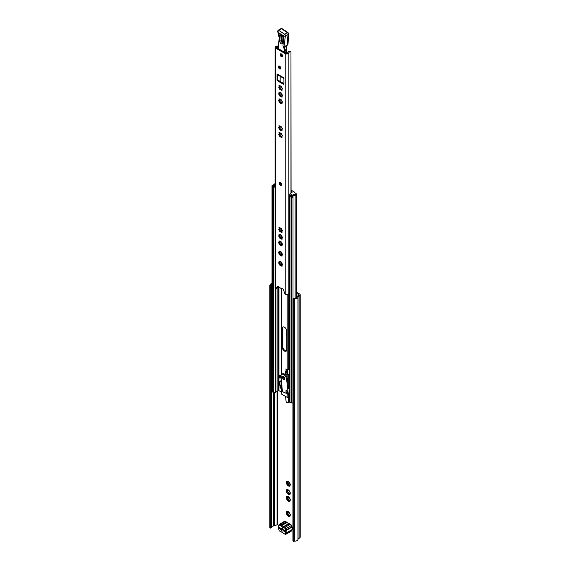 <?xml version="1.0" encoding="UTF-8"?>
<svg xmlns="http://www.w3.org/2000/svg" width="570" height="570" viewBox="0 0 570 570"><rect width="100%" height="100%" fill="white"/><g stroke="black" fill="none" stroke-linecap="round" stroke-linejoin="round"><path stroke-width="0.85" d="M288.427 511.867A2.686 1.553 -120 0 0 287.287 511.561L286.81 511.376L286.738 511.881A2.686 1.553 -120 0 0 286.432 513.029L286.632 514.012A2.686 1.553 -120 0 0 287.465 515.458L288.221 516.128A2.686 1.553 -120 0 0 289.368 516.434L289.845 516.627L290.408 514.682L288.448 512.159L288.869 511.917M289.916 516.121A2.686 1.553 -120 0 0 290.223 515.095A2.686 1.553 -120 0 0 290.223 514.974M288.427 496.769A2.686 1.553 -120 0 0 287.287 496.463L286.81 496.271L286.738 496.784A2.686 1.553 -120 0 0 286.432 497.924L286.632 498.914A2.686 1.553 -120 0 0 287.465 500.36L288.221 501.03A2.686 1.553 -120 0 0 289.368 501.336L289.845 501.529L290.408 499.584L288.448 497.061L288.869 496.819M289.916 501.016A2.686 1.553 -120 0 0 290.223 499.997A2.686 1.553 -120 0 0 290.223 499.876M288.427 490.043A2.686 1.553 -120 0 0 287.287 489.737L286.81 489.545L286.738 490.05A2.686 1.553 -120 0 0 286.432 491.197L286.632 492.181A2.686 1.553 -120 0 0 287.465 493.634L288.221 494.304A2.686 1.553 -120 0 0 289.368 494.61L289.845 494.796L290.408 492.858L288.448 490.335L288.869 490.093M289.916 494.29A2.686 1.553 -120 0 0 290.223 493.271A2.686 1.553 -120 0 0 290.223 493.143M288.427 481.565A2.686 1.553 -120 0 0 287.287 481.258L286.81 481.066L286.738 481.579A2.686 1.553 -120 0 0 286.432 482.719L286.632 483.709A2.686 1.553 -120 0 0 287.465 485.155L288.221 485.825A2.686 1.553 -120 0 0 289.368 486.132L289.845 486.324L290.408 484.379L288.448 481.857L288.869 481.614M289.916 485.811A2.686 1.553 -120 0 0 290.223 484.792A2.686 1.553 -120 0 0 290.223 484.671M287.964 490.214A0.748 0.435 60 0 1 287.822 490.699L287.13 491.098M286.738 490.05L287.316 490.734L286.432 491.197M287.316 490.734L286.674 491.176M287.166 491.069L287.722 491.718A0.748 0.435 60 0 1 288.413 492.922L288.698 493.72M286.632 492.181L287.715 493.136L287.465 493.634M287.964 496.94A0.748 0.435 60 0 1 287.822 497.425L287.13 497.824M286.738 496.784L287.316 497.46L286.432 497.924M287.316 497.46L286.674 497.902M287.166 497.802L287.722 498.444A0.748 0.435 60 0 1 288.413 499.648L288.698 500.453M286.632 498.914L287.715 499.861L287.465 500.36M287.964 481.736A0.748 0.435 60 0 1 287.822 482.22L287.13 482.619M286.738 481.579L287.316 482.256L286.432 482.719M287.316 482.256L286.674 482.697M287.166 482.598L287.722 483.239A0.748 0.435 60 0 1 288.413 484.443L288.698 485.248M286.632 483.709L287.715 484.657L287.465 485.155M287.964 512.038A0.748 0.435 60 0 1 287.822 512.523L287.13 512.922M286.738 511.881L287.316 512.558L286.432 513.029M287.316 512.558L286.674 513.007M287.166 512.9L287.722 513.549A0.748 0.435 60 0 1 288.413 514.746L288.698 515.551M286.632 514.012L287.715 514.966L287.465 515.458M296.215 293.123L298.73 294.569A0.648 0.378 180 0 1 298.801 295.053L296.998 296.543A1.945 1.126 0 0 0 296.649 297.127A1.945 1.126 180 0 1 294.533 298.188A1.297 0.748 0 0 0 293.5 298.402L292.923 298.737L293.835 299.271L293.835 541.5L292.923 540.973L292.923 298.737M296.215 292.061L299.649 294.042A1.945 1.126 180 0 1 300.219 294.84A1.945 1.126 180 0 1 299.863 295.481L298.06 296.97A0.648 0.378 0 0 0 297.946 297.162A3.242 1.874 180 0 1 294.419 298.937L293.835 299.271M271.662 526.986A1.945 1.126 180 0 1 273.493 525.989A1.945 1.126 0 0 0 274.512 525.789L277.091 524.742A0.648 0.378 180 0 1 277.918 524.785L278.858 525.326M288.862 397.475L288.007 403.033L289.239 402.313L289.674 398.466M288.783 388.134L288.783 386.887M292.923 527.535A1.297 0.748 -120 0 0 291.804 526.972L291.74 526.937M290.023 492.159A2.686 1.553 -120 0 0 289.182 490.706M290.023 498.885A2.686 1.553 -120 0 0 289.182 497.439M290.023 513.99A2.686 1.553 -120 0 0 289.182 512.537M290.023 483.681A2.686 1.553 -120 0 0 289.182 482.234M286.81 333.037L286.738 333.55A2.686 1.553 -120 0 0 286.432 334.69L286.632 335.673A2.686 1.553 -120 0 0 286.81 336.115M289.197 493.613A0.748 0.435 60 0 1 289.838 493.463M289.197 500.339A0.748 0.435 60 0 1 289.838 500.196M289.197 485.134A0.748 0.435 60 0 1 289.838 484.992M289.197 515.444A0.748 0.435 60 0 1 289.838 515.294M270.7 285.912L270.7 528.141L269.781 527.613L269.781 285.385L270.7 285.912L271.284 285.577A1.297 0.748 0 0 0 271.662 285.043A1.297 0.748 0 0 0 271.655 284.979A1.945 1.126 180 0 1 271.648 284.886A1.945 1.126 180 0 1 271.983 284.259M270.7 528.141L271.284 527.806A1.297 0.748 0 0 0 271.662 527.279A1.297 0.748 0 0 0 271.655 527.207L271.655 285.114M300.219 294.84L300.219 537.068A1.945 1.126 180 0 1 299.863 537.709L298.06 539.199A0.648 0.378 0 0 0 297.946 539.398A3.242 1.874 180 0 1 294.419 541.165L293.835 541.5M269.781 285.385L270.365 285.043A3.242 1.874 180 0 1 270.351 284.886A3.242 1.874 180 0 1 271.983 283.262M294.419 541.165L294.419 298.937M292.154 528.048A1.945 1.126 120 0 0 292.595 527.186M281.323 528.183L281.088 528.468C281.772 527.813 282.464 528.212 283.155 529.665L285.378 531.212L280.262 528.255A1.297 0.748 180 0 1 279.884 527.777M288.221 516.128L289.368 516.434M288.363 515.921L289.346 515.173M288.719 511.824L287.287 511.561M288.221 485.825L289.368 486.132M288.363 485.619L289.346 484.87M288.719 481.522L287.287 481.258M288.221 501.03L289.368 501.336M288.363 500.823L289.346 500.075M288.719 496.726L287.287 496.463M288.221 494.304L289.368 494.61M288.363 494.097L289.346 493.349M288.719 489.993L287.287 489.737M288.007 400.909L289.239 400.197M288.007 403.033L286.168 401.971L285.499 396.392M292.168 528.775A2.209 1.275 60 0 1 291.733 529.772A0.648 0.378 -120 0 0 291.605 530.022L286.332 533.071L285.413 533.028A1.297 0.748 60 0 1 285.67 532.523A1.56 0.898 -120 0 0 285.976 531.824A1.56 0.898 -120 0 0 285.67 530.763A1.297 0.748 60 0 1 285.413 529.965L286.332 529.922L291.605 526.88A0.648 0.378 -120 0 0 291.733 527.279A2.209 1.275 60 0 1 292.168 528.775L292.168 528.247A1.56 0.898 -120 0 0 291.861 527.186A1.297 0.748 60 0 1 291.612 526.388A4.41 2.551 -120 0 0 291.462 525.469A0.976 0.563 -120 0 0 290.807 524.55L290.351 524.279L285.071 527.328A1.624 0.933 60 0 1 286.161 528.867A5.059 2.921 60 0 1 286.332 529.922A0.648 0.378 -120 0 0 286.461 530.321A2.209 1.275 60 0 1 286.895 531.824A2.209 1.275 60 0 1 286.461 532.815A0.648 0.378 -120 0 0 286.332 533.071A5.059 2.921 60 0 1 286.161 533.933A1.624 0.933 60 0 1 285.884 534.297A1.624 0.933 60 0 1 285.071 534.218L284.615 533.947A0.976 0.563 -120 0 0 285.271 533.784L286.161 533.933L291.441 530.884A1.624 0.933 60 0 1 291.163 531.247L285.884 534.297M288.078 523.274A4.881 2.814 60 0 1 287.116 522.476A1.297 0.748 -120 0 0 286.796 522.227L285.363 521.4A1.624 0.933 60 0 0 284.551 521.322L279.272 524.364A1.624 0.933 60 0 1 280.084 524.45L285.363 521.4M291.612 526.388L291.605 526.88A5.059 2.921 -120 0 0 291.441 525.825A1.624 0.933 60 0 0 290.351 524.279L289.375 523.716A1.945 1.126 -120 0 0 288.897 523.538A4.232 2.444 60 0 1 287.857 523.153A4.232 2.444 60 0 1 286.817 522.341A1.945 1.126 -120 0 0 286.339 521.963L281.06 525.013L280.084 524.45L279.628 525.241A0.976 0.563 -120 0 0 278.972 525.412L278.994 524.728A1.624 0.933 60 0 1 279.272 524.364M283.839 530.321L283.147 530.72A1.624 0.933 60 0 1 282.934 530.948A1.624 0.933 60 0 1 281.088 529.53L281.78 529.131M285.378 530.948L285.378 532.01L283.147 530.72M279.777 527.713L278.865 528.247L278.865 527.186L281.088 528.468L281.694 528.119M281.088 529.53L278.865 528.247M291.462 525.469L285.271 529.045A4.41 2.551 60 0 1 285.413 529.965M285.271 529.045A0.976 0.563 -120 0 0 284.615 528.119L283.639 527.556A1.297 0.748 -120 0 0 283.318 527.442A4.881 2.814 60 0 1 280.917 526.053A1.297 0.748 -120 0 0 280.604 525.804L279.628 525.241M278.83 526.16A1.297 0.748 60 0 1 278.573 526.666A1.56 0.898 -120 0 0 278.267 527.371L278.267 526.844A2.209 1.275 60 0 1 278.702 525.846A0.648 0.378 -120 0 0 278.83 525.59L278.83 526.16A4.41 2.551 60 0 1 278.972 525.412M278.267 527.371A1.56 0.898 -120 0 0 278.573 528.426A1.297 0.748 60 0 1 278.83 529.224A4.41 2.551 60 0 0 278.972 530.143A0.976 0.563 -120 0 0 279.628 531.069L280.604 531.632A1.297 0.748 -120 0 0 280.917 531.753A4.881 2.814 60 0 1 282.121 532.195A4.881 2.814 60 0 1 283.318 533.135A1.297 0.748 -120 0 0 283.639 533.385L284.615 533.947M285.413 533.028A4.41 2.551 60 0 1 285.271 533.784M284.615 528.119L285.071 527.328L284.102 526.766A1.945 1.126 -120 0 0 283.618 526.587A4.232 2.444 60 0 1 281.537 525.383A1.945 1.126 -120 0 0 281.06 525.013L280.604 525.804M280.604 531.632L281.06 531.895A1.945 1.126 -120 0 0 281.537 532.074A4.232 2.444 60 0 1 282.357 532.344M280.084 531.333L279.628 531.069M283.639 533.385L284.102 533.655A1.945 1.126 -120 0 0 284.102 533.655L283.639 533.385L284.102 533.655M291.441 530.884A5.059 2.921 -120 0 0 291.605 530.022M278.83 525.59A5.059 2.921 60 0 1 278.994 524.728M283.767 376.67A1.133 0.656 -120 0 0 283.668 377.055A1.133 0.656 -120 0 0 284.858 378.558M289.674 386.795L288.356 386.93M280.091 385.405L280.091 387.279A0.713 0.413 -120 0 0 280.597 388.156L281.765 388.833M280.775 385.562L280.775 386.887A0.713 0.413 -120 0 0 281.281 387.757L281.673 387.985M281.794 389.075L281.445 390.201A1.168 0.677 0 0 0 281.43 390.322A1.168 0.677 0 0 0 281.772 390.799L282.007 390.934M285.477 392.937L287.173 393.913A1.168 0.677 0 0 0 288.206 394.098L288.27 394.091M289.674 369.574L288.206 369.731A1.168 0.677 180 0 1 287.173 369.545L285.912 368.897L286.126 370.422M287.893 374.191L289.674 374.041M287.301 374.64A1.168 0.677 0 0 0 288.206 374.761L289.674 374.611M289.674 397.39L288.206 397.547A1.168 0.677 180 0 1 287.173 397.354L281.772 394.241A1.168 0.677 180 0 1 281.43 393.763A1.168 0.677 180 0 1 281.445 393.642L281.445 390.436M291.078 191.342L292.303 192.083L290.073 193.729L292.567 195.168L292.567 196.23L293.101 196.158L293.101 195.097A1.945 1.126 180 0 1 295.139 194.356L295.139 195.417A0.976 0.563 -0 0 0 295.93 195.261A0.976 0.563 -0 0 0 296.215 194.862A0.976 0.563 180 0 1 295.139 195.417A1.945 1.126 0 0 0 292.987 196.536A1.945 1.126 0 0 0 293.009 196.693A0.976 0.563 180 0 1 293.016 196.778A0.976 0.563 180 0 1 292.417 197.291A0.976 0.563 180 0 1 291.356 197.17L289.959 196.365A0.976 0.563 180 0 1 289.674 195.973A0.976 0.563 180 0 1 290.622 195.41M292.168 196.002A2.921 1.689 0 0 0 292.011 196.536A2.921 1.689 0 0 0 292.04 196.778L290.65 195.973A2.921 1.689 0 0 0 291.833 195.809M274.633 185.877A2.921 1.689 0 0 0 274.348 186.561L272.952 185.756A2.921 1.689 0 0 0 274.298 185.685M275.125 186.896A0.976 0.563 180 0 1 273.657 186.96L272.268 186.155A0.976 0.563 180 0 1 271.983 185.756A0.976 0.563 180 0 1 273.094 185.2A1.945 1.126 0 0 0 273.807 185.179M281.43 392.082L278.93 390.642L278.039 390.892A1.624 0.933 180 0 1 277.063 391.155A1.945 1.126 0 0 0 275.324 392.245A0.976 0.563 180 0 1 274.712 392.751A0.976 0.563 180 0 1 273.657 392.63L272.268 391.825A0.976 0.563 180 0 1 271.983 391.426L271.983 185.756M292.923 402.691A0.976 0.563 180 0 1 291.356 402.847L289.959 402.042A0.976 0.563 180 0 1 289.674 401.643L289.674 195.973M280.59 381.002A0.713 0.413 -120 0 0 280.091 381.294L280.091 381.358M282.129 263.654L282.129 264.501M282.129 346.973A3.306 1.91 -120 0 0 283.575 350.308A3.306 1.91 -120 0 0 286.126 351.191A3.306 1.91 -120 0 0 286.81 349.681L286.81 331.241A3.306 1.91 -120 0 0 285.363 327.914A3.306 1.91 -120 0 0 282.82 327.023A3.306 1.91 -120 0 0 282.129 328.541L282.129 346.973L282.82 346.581A3.306 1.91 -120 0 0 284.045 349.659A3.306 1.91 -120 0 0 286.432 350.935M283.197 326.888A3.306 1.91 -120 0 0 282.82 328.142L282.82 346.581M286.539 369.175L287.273 370.286A0.648 0.378 180 0 1 287.273 370.821L287.038 370.949A0.976 0.563 0 0 0 286.753 371.348A0.976 0.563 0 0 0 287.038 371.747L287.893 372.239L287.202 372.63L286.076 371.982A1.56 0.898 180 0 1 285.62 371.348A1.56 0.898 180 0 1 286.076 370.714L286.126 370.685M287.893 372.239L287.893 374.305L287.202 374.697L286.076 374.048A1.56 0.898 180 0 1 285.62 373.414L285.62 371.348M287.202 372.63L287.202 374.697M275.125 183.512A1.945 1.126 180 0 1 274.747 183.818A1.945 1.126 180 0 1 274.02 184.082L273.899 185.457L273.807 184.26M295.139 194.356A0.976 0.563 -0 0 0 295.93 194.199A0.976 0.563 -0 0 0 296.215 193.8A0.976 0.563 -0 0 0 295.93 193.401L294.448 192.546A1.297 0.748 -0 0 0 294.476 192.396A1.297 0.748 -0 0 0 294.091 191.869L291.242 190.223A1.168 0.677 -0 0 0 291.078 190.138M293.101 195.097L292.567 195.168M289.674 208.862L289.645 194.805M289.467 195.503L289.553 208.791M273.899 184.395L275.125 185.1M292.567 196.23L291.12 195.396M289.653 194.812L290.073 193.729M275.125 186.162L273.899 185.457M295.139 298.16L295.139 195.417A1.945 1.126 -0 0 0 293.101 196.158M289.674 387.621L287.686 388.769L286.596 379.221L287.423 378.744A4.218 2.437 -120 0 0 284.06 373.87A4.218 2.437 -120 0 0 282.364 373.87L281.537 374.34A4.218 2.437 -120 0 0 280.982 374.91L281.345 378.117L280.803 378.074L280.526 375.644L278.922 375.566L279.749 375.089L280.746 375.381M286.596 379.221A4.218 2.437 -120 0 0 283.233 374.347A4.218 2.437 -120 0 0 281.537 374.34M283.475 376.506A1.717 0.99 60 0 1 284.736 377.995A1.717 0.99 60 0 1 284.508 379.485A1.717 0.99 60 0 1 283.817 379.485A1.717 0.99 60 0 1 282.556 377.995A1.717 0.99 60 0 1 282.784 376.506A1.717 0.99 60 0 1 283.475 376.506M283.304 376.449A1.717 0.99 -120 0 0 284.644 379.007A1.717 0.99 -120 0 0 284.815 379.064M286.61 390.464A1.133 0.656 60 0 1 287.444 391.447A1.133 0.656 60 0 1 287.294 392.431A1.133 0.656 60 0 1 286.838 392.431A1.133 0.656 60 0 1 286.005 391.447A1.133 0.656 60 0 1 286.154 390.464A1.133 0.656 60 0 1 286.61 390.464M282.392 390.835L281.78 385.534M279.435 375.267L278.609 375.865L278.766 377.212L279.179 377.81L280.803 378.074M280.982 374.91L279.92 375.851L280.711 375.395M289.674 391.676L289.325 388.633A1.168 0.577 173.5 0 1 287.686 388.769L288.292 394.105L289.938 393.963M279.72 381.679L280.141 385.427L279.407 385.12L279.264 383.902A1.945 1.126 60 0 1 279.264 383.453L279.393 382.513A3.242 1.874 -120 0 1 279.72 381.679L281.352 380.496L281.936 385.577L281.388 385.534L280.853 380.817M280.141 385.427L281.388 385.534M281.181 378.074L281.352 380.496M287.423 378.744L288.513 388.291M286.746 390.536A1.133 0.656 -120 0 0 287.529 391.882M282.385 391.654L288.292 394.105M279.336 183.291A1.624 0.933 -120 0 0 280.041 184.922A1.624 0.933 -120 0 0 281.288 185.357A1.624 0.933 -120 0 0 281.63 184.616A1.624 0.933 -120 0 0 280.917 182.984A1.624 0.933 -120 0 0 279.671 182.55A1.624 0.933 -120 0 0 279.336 183.291M280.191 182.507A1.624 0.933 -120 0 0 280.155 182.813A1.624 0.933 -120 0 0 281.587 184.922M280.205 54.627A1.689 0.976 -120 0 0 280.939 56.323A1.689 0.976 -120 0 0 282.243 56.779A1.689 0.976 -120 0 0 282.592 56.002A1.689 0.976 -120 0 0 281.851 54.307A1.689 0.976 -120 0 0 280.554 53.851A1.689 0.976 -120 0 0 280.205 54.627M281.074 53.801A1.689 0.976 -120 0 0 281.031 54.15A1.689 0.976 -120 0 0 282.549 56.352M278.367 66.811A1.689 0.976 -120 0 0 279.108 68.507A1.689 0.976 -120 0 0 280.404 68.963A1.689 0.976 -120 0 0 280.754 68.186A1.689 0.976 -120 0 0 280.02 66.49A1.689 0.976 -120 0 0 278.716 66.042A1.689 0.976 -120 0 0 278.367 66.811M279.236 65.992A1.689 0.976 -120 0 0 279.193 66.334A1.689 0.976 -120 0 0 280.711 68.535M279.785 86.277L279.749 85.571M279.785 93.003L279.749 92.297M279.785 99.736L279.749 99.03M281.338 99.914L280.526 99.387A0.748 0.435 60 0 1 279.578 99.13L278.965 98.731L279.001 99.458A0.748 0.435 60 0 1 278.751 100.405L278.958 101.432A0.748 0.435 60 0 1 279.649 102.636L280.433 103.327A0.748 0.435 60 0 1 281.381 103.583L281.993 103.982L281.958 103.248A0.748 0.435 60 0 1 282.207 102.301L282.563 102.044L282 101.282A0.748 0.435 60 0 1 281.309 100.078L281.338 99.914M280.761 102.963L279.229 100.313M281.338 93.188L280.526 92.653A0.748 0.435 60 0 1 279.578 92.404L278.965 91.998L279.001 92.732A0.748 0.435 60 0 1 278.751 93.679L278.958 94.706A0.748 0.435 60 0 1 279.649 95.91L280.433 96.601A0.748 0.435 60 0 1 281.381 96.857L281.993 97.256L281.958 96.522A0.748 0.435 60 0 1 282.207 95.575L282.563 95.311L282 94.549A0.748 0.435 60 0 1 281.309 93.352L281.338 93.188M280.761 96.23L279.229 93.58M281.338 86.455L280.526 85.927A0.748 0.435 60 0 1 279.578 85.671L278.965 85.272L279.001 86.006A0.748 0.435 60 0 1 278.751 86.954L278.958 87.972A0.748 0.435 60 0 1 279.649 89.177L280.433 89.868A0.748 0.435 60 0 1 281.381 90.124L281.993 90.523L281.958 89.796A0.748 0.435 60 0 1 282.207 88.849L282.563 88.585L282 87.823A0.748 0.435 60 0 1 281.309 86.619L281.338 86.455M280.761 89.504L279.229 86.854M281.338 126.825L280.526 126.298A0.748 0.435 60 0 1 279.578 126.041L278.965 125.642L279.001 126.376A0.748 0.435 60 0 1 278.751 127.324L278.958 128.35A0.748 0.435 60 0 1 279.649 129.547L280.433 130.245A0.748 0.435 60 0 1 281.381 130.494L281.993 130.9L281.958 130.167A0.748 0.435 60 0 1 282.207 129.219L282.563 128.955L282 128.193A0.748 0.435 60 0 1 281.309 126.989L281.338 126.825M279.749 125.941L279.5 126.889M279.229 127.224L280.761 129.875M281.338 133.558L280.526 133.024A0.748 0.435 60 0 1 279.578 132.774L278.965 132.368L279.001 133.102A0.748 0.435 60 0 1 278.751 134.05L278.958 135.076A0.748 0.435 60 0 1 279.649 136.28L280.433 136.971A0.748 0.435 60 0 1 281.381 137.227L281.993 137.626L281.958 136.893A0.748 0.435 60 0 1 282.207 135.945L282.563 135.681L282 134.919A0.748 0.435 60 0 1 281.309 133.722L281.338 133.558M279.749 132.667L279.5 133.622M279.229 133.95L280.761 136.601M281.338 228.549L280.526 228.021A0.748 0.435 60 0 1 279.578 227.765L278.965 227.366L279.001 228.1A0.748 0.435 60 0 1 278.751 229.047L278.958 230.073A0.748 0.435 60 0 1 279.649 231.27L280.433 231.969A0.748 0.435 60 0 1 281.381 232.218L281.993 232.624L281.958 231.89A0.748 0.435 60 0 1 282.207 230.943L282.563 230.679L282 229.917A0.748 0.435 60 0 1 281.309 228.713L281.338 228.549M279.749 227.665L279.5 228.613M279.229 228.948L280.761 231.598M281.338 235.282L280.526 234.747A0.748 0.435 60 0 1 279.578 234.498L278.965 234.092L279.001 234.826A0.748 0.435 60 0 1 278.751 235.773L278.958 236.799A0.748 0.435 60 0 1 279.649 238.004L280.433 238.695A0.748 0.435 60 0 1 281.381 238.951L281.993 239.35L281.958 238.616A0.748 0.435 60 0 1 282.207 237.669L282.563 237.405L282 236.643A0.748 0.435 60 0 1 281.309 235.446L281.338 235.282M279.749 234.391L279.5 235.346M279.229 235.674L280.761 238.324M281.338 242.008L280.526 241.481A0.748 0.435 60 0 1 279.578 241.224L278.965 240.825L279.001 241.552A0.748 0.435 60 0 1 278.751 242.507L278.958 243.525A0.748 0.435 60 0 1 279.649 244.73L280.433 245.421A0.748 0.435 60 0 1 281.381 245.677L281.993 246.076L281.958 245.349A0.748 0.435 60 0 1 282.207 244.402L282.563 244.138L282 243.376A0.748 0.435 60 0 1 281.309 242.172L281.338 242.008M279.749 241.124L279.5 242.072M279.229 242.407L280.761 245.057M281.338 252.125L280.526 251.598A0.748 0.435 60 0 1 279.578 251.341L278.965 250.942L279.001 251.676A0.748 0.435 60 0 1 278.751 252.624L278.958 253.65A0.748 0.435 60 0 1 279.649 254.847L280.433 255.545A0.748 0.435 60 0 1 281.381 255.795L281.993 256.201L281.958 255.467A0.748 0.435 60 0 1 282.207 254.519L282.563 254.256L282 253.493A0.748 0.435 60 0 1 281.309 252.289L281.338 252.125M279.749 251.242L279.5 252.189M279.229 252.524L280.761 255.175M281.338 262.25L280.526 261.716A0.748 0.435 60 0 1 279.578 261.466L278.965 261.06L279.001 261.794A0.748 0.435 60 0 1 278.751 262.741L278.958 263.767A0.748 0.435 60 0 1 279.649 264.972L280.433 265.663A0.748 0.435 60 0 1 281.381 265.919L281.993 266.318L281.958 265.584A0.748 0.435 60 0 1 282.207 264.637L282.563 264.373L282 263.611A0.748 0.435 60 0 1 281.309 262.414L281.338 262.25M279.749 261.359L279.5 262.307M279.229 262.642L280.761 265.292M282.129 265.485L281.195 265.043L280.583 265.392M282.129 255.367L281.195 254.925L280.583 255.274M282.129 245.243L281.195 244.808L280.583 245.157M282.129 238.517L281.195 238.075L280.583 238.431M282.129 231.791L281.195 231.349L280.583 231.698M282.129 136.793L281.195 136.351L280.583 136.707M282.129 130.067L281.195 129.625L280.583 129.974M289.674 292.574A1.945 1.126 180 0 0 288.862 293.429A2.145 1.24 0 0 1 287.558 294.498A2.145 1.24 0 0 1 285.314 294.291L285.207 294.22A0.648 0.378 60 0 1 284.915 293.792L283.354 289.631A1.04 0.599 -120 0 0 282.193 288.769A1.04 0.599 -120 0 0 282.136 288.812A0.648 0.378 60 0 1 281.772 288.805L279.186 287.316A0.648 0.378 60 0 1 278.823 286.902A1.04 0.599 -120 0 0 277.725 286.19A1.04 0.599 -120 0 0 277.604 286.311L276.044 288.669A0.648 0.378 60 0 1 275.752 288.762L275.652 288.712A2.145 1.24 0 0 1 275.125 287.9L275.125 47.26A2.145 1.24 0 0 0 275.752 48.137L285.207 53.594A2.145 1.24 0 0 0 287.487 53.872A2.145 1.24 0 0 0 288.862 52.789A1.945 1.126 180 0 1 290.971 51.735L291.078 193.152M277.041 73.886L277.041 80.028A0.648 0.378 -120 0 0 277.497 80.826L283.461 84.267A0.648 0.378 -120 0 0 283.917 84.004L283.917 77.862L277.041 73.886A1.817 1.047 -60 0 0 277.412 74.72L283.917 78.475M278.181 286.211L276.87 288.192A0.648 0.378 60 0 1 276.692 288.299M278.31 46.548A3.114 1.796 180 0 1 277.212 46.697A0.976 0.563 0 0 0 276.293 47.26A0.976 0.563 0 0 0 276.578 47.659L286.033 53.117A0.976 0.563 0 0 0 287.066 53.245A0.976 0.563 0 0 0 287.693 52.754A3.114 1.796 180 0 1 291.078 51.058M277.861 74.976L277.861 79.551A0.648 0.378 -120 0 0 278.324 80.349L283.917 83.583M278.865 286.981L278.281 287.195A3.114 1.796 180 0 1 277.447 287.33M290.971 193.209L290.971 51.735M278.303 45.757A1.945 1.126 180 0 1 277.148 46.027A2.145 1.24 0 0 0 275.125 47.26M282.129 89.697L281.181 89.44M282.129 96.423L281.181 96.166M282.129 103.149L281.181 102.899M281.096 43.655A1.945 1.126 60 0 1 279.827 41.218L280.198 35.625A1.945 1.126 60 0 1 280.597 34.848A1.945 1.126 60 0 1 282.15 35.425A1.945 1.126 60 0 1 282.948 37.449L282.57 43.042A1.945 1.126 60 0 1 282.171 43.819A1.945 1.126 60 0 1 281.096 43.655M286.567 53.274L286.19 46.426M286.168 46.085L284.394 47.367L286.055 46.676A0.648 0.378 60 0 1 286.019 46.569L286.824 45.436A0.648 0.378 -120 0 0 286.959 45.08L286.026 45.963M286.019 46.569L284.394 47.367M287.643 43.634L287.643 44.681A37.819 21.831 60 0 1 288.235 34.449L288.605 33.986L288.021 44.118L287.515 45.037A0.648 0.378 -120 0 0 287.643 44.681L287.643 43.634M286.845 45.251L284.9 46.37L284.409 47.289M277.604 31.279A1.297 0.805 3.8 0 0 277.597 31.329A1.297 0.805 3.8 0 0 277.754 31.756L277.989 30.63A0.976 0.563 60 0 1 278.189 30.238L278.189 30.238A0.976 0.563 60 0 1 278.723 30.324L284.658 34.257L287.415 32.668A1.297 0.748 60 0 1 288.235 34.449L285.485 36.038A37.819 21.831 -120 0 0 284.9 46.37M286.368 53.245L286.332 49.918L285.142 50.609A1.297 0.748 -120 0 0 285.043 50.075L284.608 50.21L283.005 45.664L283.675 35.803A1.297 0.905 13.4 0 0 285.485 36.038A1.297 0.748 60 0 0 284.658 34.257A1.297 0.691 123.6 0 0 283.675 35.803L278.124 32.469C279.806 35.468 280.098 37.905 279.015 39.786L279.2 37.763M279.029 41.603L278.994 39.537M284.487 47.581L283.931 46.925L285.043 50.075L286.275 49.362L286.261 47.274M283.005 45.664L283.931 46.925M279.036 41.867L278.374 44.147L278.416 47.666L277.533 48.657M281.566 184.146A1.717 0.99 60 0 1 280.853 182.92M288.413 492.922L287.579 493.406M288.413 499.648L287.579 500.132M288.413 484.443L287.579 484.928M288.413 514.746L287.579 515.23M277.918 524.785L277.918 390.949M298.73 295.11L298.73 294.569M298.06 539.199L298.06 296.97L296.998 296.543M299.863 537.709L299.863 295.481L298.801 295.053M271.284 527.806L271.284 285.577M273.493 525.989L273.493 392.538M274.512 525.789L274.512 392.787M277.091 524.742L277.091 391.155M297.946 539.398L297.946 297.162M289.881 515.85L289.311 516.178M287.722 513.549L286.888 514.026M287.501 511.725L286.931 512.059M289.881 485.54L289.311 485.875M287.722 483.239L286.888 483.723M287.501 481.422L286.931 481.75M289.881 500.752L289.311 501.08M287.722 498.444L286.888 498.928M287.501 496.627L286.931 496.955M289.881 494.019L289.311 494.354M287.722 491.718L286.888 492.202M287.501 489.901L286.931 490.228M291.861 527.186L285.67 530.763M280.917 526.053L287.116 522.476M288.897 523.538L283.618 526.587L283.318 527.442M283.639 527.556L284.102 526.766L289.375 523.716M285.67 532.523L286.461 532.815L291.733 529.772M281.537 532.074L280.917 531.753M278.573 526.666L278.702 525.846M281.281 387.757L280.597 388.156M287.173 393.913L287.173 397.354M288.206 394.098L288.206 397.547M288.206 374.761L288.206 385.591M287.173 374.682L287.173 377.618M281.772 390.799L281.772 394.241M293.009 196.857L293.009 298.694L293.016 196.778M291.356 197.17L291.356 402.847M289.959 196.365L289.959 402.042M287.173 294.569L287.173 369.545M288.206 294.255L288.206 369.731M272.268 186.155L272.268 391.825M275.324 288.42L275.324 392.245M273.657 186.96L273.657 392.63M277.063 287.907L277.063 391.155M278.039 287.244L278.039 390.892M278.474 287.137L278.474 390.642M278.93 287.081L278.93 375.438M278.93 377.604L278.93 390.642M281.772 229.831L281.772 231.114M281.772 236.557L281.772 237.847M281.772 243.29L281.772 244.573M281.772 253.408L281.772 254.69M281.772 263.525L281.772 264.808M281.772 288.805L281.772 374.205M281.445 229.496L281.445 231.37M281.445 236.222L281.445 238.096L281.43 236.194M281.445 242.948L281.445 244.829L281.43 242.92M281.445 253.073L281.445 254.947L281.43 253.044M281.445 263.19L281.445 265.064L281.43 263.162M281.445 288.62L281.445 374.397M282.82 328.142L282.129 328.541M286.767 369.994L286.076 370.393M286.539 369.602L285.848 369.994M280.775 386.887L280.091 387.279M280.554 381.024L280.091 381.294M286.076 371.982L286.076 374.048M287.038 370.949L287.038 371.747M287.273 370.821L287.273 371.875M279.3 375.723L279.557 377.967M280.404 102.201L279.649 102.636M280.404 95.475L279.649 95.91M280.404 88.749L279.649 89.177M280.404 129.119L279.649 129.547M280.404 135.845L279.649 136.28M280.404 230.843L279.649 231.27M280.404 237.569L279.649 238.004M280.404 244.295L279.649 244.73M280.404 254.419L279.649 254.847M280.404 264.537L279.649 264.972M282.563 264.437L282.207 264.637M281.958 265.584L281.381 265.919M279.706 263.333L278.958 263.767M279.578 261.466L279.001 261.794M282.563 254.313L282.207 254.519M281.958 255.467L281.381 255.795M279.706 253.215L278.958 253.65M279.578 251.341L279.001 251.676M282.563 244.195L282.207 244.402M281.958 245.349L281.381 245.677M279.706 243.098L278.958 243.525M279.578 241.224L279.001 241.552M282.563 237.469L282.207 237.669M281.958 238.616L281.381 238.951M279.706 236.365L278.958 236.799M279.578 234.498L279.001 234.826M282.563 230.736L282.207 230.943M281.958 231.89L281.381 232.218M279.706 229.639L278.958 230.073M279.578 227.765L279.001 228.1M282.563 135.746L282.207 135.945M281.958 136.893L281.381 137.227M279.706 134.641L278.958 135.076M279.578 132.774L279.001 133.102M282.563 129.012L282.207 129.219M281.958 130.167L281.381 130.494M279.706 127.915L278.958 128.35M279.578 126.041L279.001 126.376M285.207 294.22L285.207 53.594M275.752 288.762L275.752 48.137M288.862 293.429L288.862 52.789M277.212 48.023L277.212 46.697M276.87 288.192L276.044 288.669M282.563 88.642L282.207 88.849M281.958 89.796L281.381 90.124M279.706 87.545L278.958 87.972M279.578 85.671L279.001 86.006M282.563 95.368L282.207 95.575M281.958 96.522L281.381 96.857M279.706 94.271L278.958 94.706M279.578 92.404L279.001 92.732M282.563 102.101L282.207 102.301M281.958 103.248L281.381 103.583M279.706 100.997L278.958 101.432M279.578 99.13L279.001 99.458M283.917 84.004L283.461 84.267M278.324 80.349L277.497 80.826M277.861 79.551L277.041 80.028M279.827 41.218L281.658 40.449L282.007 35.276M282.578 42.928A1.945 1.126 60 0 1 282.471 42.864A1.945 1.126 60 0 1 281.202 40.427L281.566 34.948M286.959 45.08L287.643 44.681M286.81 45.443A0.648 0.378 -120 0 0 286.824 45.436L287.515 45.037M277.961 31.671L278.723 30.324L281.48 28.728L287.415 32.668A1.297 0.691 123.6 0 1 288.064 32.604L282.2 28.714L280.939 28.65A0.976 0.563 60 0 1 281.48 28.728L282.478 29.063M278.652 43.206L278.481 43.776M282.613 42.401L281.658 40.449M278.124 32.469L277.597 31.329L278.189 30.238L280.939 28.65M277.547 48.215A1.297 0.748 60 0 1 277.804 47.787A1.297 0.748 60 0 1 278.117 47.738L277.975 48.165M284.708 52.347L284.687 50.609L285.142 50.609L285.164 52.618M280.198 35.625L281.473 34.891M284.687 50.609L284.608 50.21M271.662 527.279L271.662 285.043M286.796 522.227L286.339 521.963M281.43 390.322L281.43 393.763M296.215 193.8L296.215 297.775M281.43 229.468L281.43 231.363M281.43 288.612L281.43 374.412M287.458 370.55L287.458 371.989M289.453 195.432L289.453 208.663M281.445 385.976L282.05 391.305M279.663 100.056L279.058 100.413M279.663 93.33L279.058 93.679M279.663 86.604L279.058 86.954M279.663 126.975L279.058 127.324M279.663 133.701L279.058 134.057M279.663 228.698L279.058 229.047M279.663 235.424L279.058 235.781M279.663 242.157L279.058 242.507M279.663 252.275L279.058 252.624M279.663 262.392L279.058 262.741M282.513 264.281L281.901 264.637M280.982 261.63L280.376 261.986M282.513 254.163L281.901 254.512M280.982 251.513L280.376 251.862M282.513 244.046L281.901 244.395M280.982 241.395L280.376 241.744M282.513 237.32L281.901 237.669M280.982 234.669L280.376 235.018M282.513 230.586L281.901 230.936M280.982 227.936L280.376 228.285M282.513 135.596L281.901 135.945M280.982 132.945L280.376 133.294M282.513 128.863L281.901 129.212M280.982 126.212L280.376 126.561M280.155 263.995L280.155 262.008M280.155 253.878L280.155 251.89M280.155 243.761L280.155 241.773M280.155 237.027L280.155 235.04M280.155 230.301L280.155 228.314M280.155 135.304L280.155 133.316M280.155 128.578L280.155 126.59M280.155 101.66L280.155 99.679M280.155 94.934L280.155 92.946M280.155 88.207L280.155 86.22M280.155 81.403L280.155 76.294M276.799 288.27L275.973 288.748M282.513 88.493L281.901 88.842M281.195 89.255L280.583 89.604M280.982 85.842L280.376 86.191M282.513 95.218L281.901 95.575M281.195 95.981L280.583 96.33M280.982 92.568L280.376 92.924M282.513 101.952L281.901 102.301M281.195 102.707L280.583 103.063M280.982 99.301L280.376 99.65M288.064 32.604L288.605 33.986M286.503 47.274L286.211 46.32M286.218 46.241L286.788 45.465M277.939 32.618L279.193 37.784L278.281 47.709M278.317 47.488L277.44 48.528"/></g></svg>
